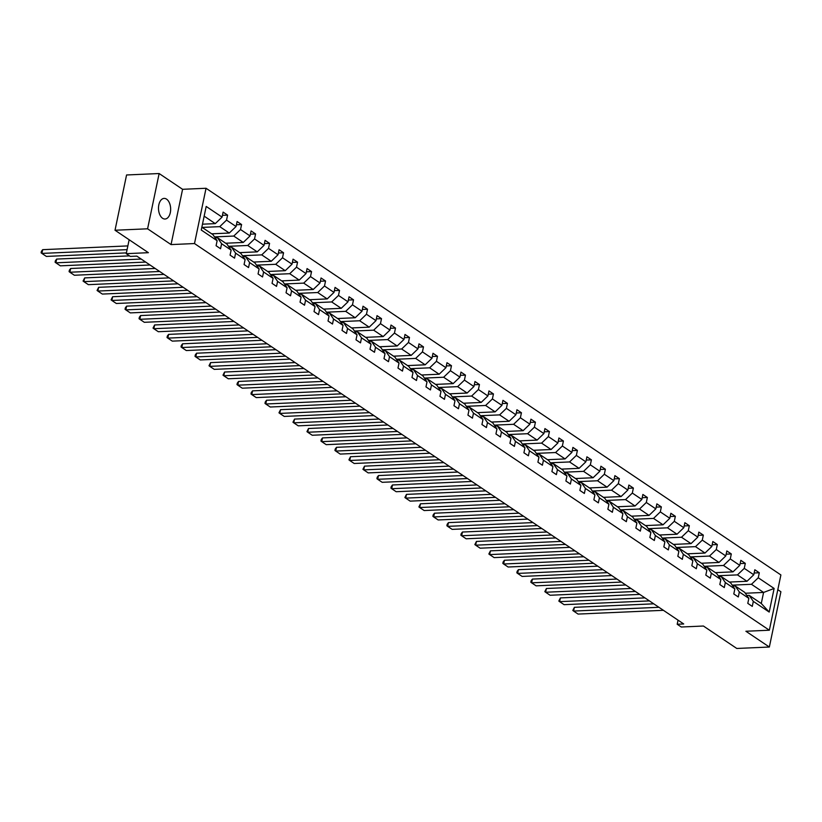 <?xml version="1.0" encoding="UTF-8"?>
<svg xmlns="http://www.w3.org/2000/svg" width="822" height="822" viewBox="0 0 822 822"><rect width="100%" height="100%" fill="white"/><g stroke="black" fill="none" stroke-linecap="round" stroke-linejoin="round"><path stroke-width="1.23" d="M162.581 218.272A10.316 6.062 87.5 0 0 165.027 219.022A10.316 6.062 87.5 0 0 170.606 210.545A10.316 6.062 87.5 0 0 166.568 199.15A10.316 6.062 87.5 0 0 164.123 198.4A10.316 6.062 87.5 0 0 158.543 206.877A10.316 6.062 87.5 0 0 162.581 218.272M171.048 244.586L182.587 189.307L159.139 173.534L147.59 228.804L171.048 244.586L194.495 243.548L769.351 630.217L745.893 631.255L769.351 647.027L780.9 591.758L777.818 589.682M769.351 647.027L736.789 648.466L703.416 626.025L681.274 627.001L677.194 624.258L683.709 623.97L136.832 256.125L130.318 256.413L126.239 253.669L148.392 252.683L115.018 230.242L126.567 174.973L159.139 173.534M147.59 228.804L115.018 230.242M182.587 189.307L206.045 188.269L780.89 574.948L769.351 630.217M202.479 224.19L215.282 223.625L204.154 216.145M215.282 223.625L222.063 217.111L223.111 212.107L227.591 215.117L222.433 215.354M745.307 593.248L763.587 592.436L751.472 584.298L758.254 577.774L774.129 588.46L769.197 612.061L753.322 601.385L752.284 606.389L747.794 603.369L748.842 598.365L739.338 591.974L738.29 596.978L733.799 593.957L734.847 588.953L725.343 582.562L724.295 587.566L719.815 584.545L720.853 579.541L711.349 573.15L710.3 578.154L705.821 575.133L706.858 570.129L697.354 563.738L696.306 568.742L691.826 565.721L692.874 560.717L683.359 554.326L682.322 559.33L677.831 556.309L678.88 551.305L669.375 544.914L668.327 549.918L663.837 546.897L664.885 541.893L655.381 535.502L654.333 540.506L649.853 537.485L650.89 532.481L641.386 526.09L640.338 531.094L635.858 528.073L636.906 523.069L627.392 516.678L626.343 521.682L621.864 518.661L622.912 513.658L613.397 507.266L612.359 512.27L607.869 509.25L608.917 504.246L599.413 497.855L598.365 502.858L593.874 499.838L594.923 494.834L585.418 488.443L584.37 493.447L579.89 490.426L580.928 485.422L571.424 479.031L570.376 484.035L565.896 481.014L566.944 476.01L557.429 469.619L556.391 474.623L551.901 471.602L552.949 466.598L543.445 460.207L542.397 465.211L537.907 462.19L538.955 457.186L529.45 450.795L528.402 455.799L523.912 452.778L524.96 447.774L515.456 441.383L514.408 446.387L509.928 443.366L510.965 438.362L501.461 431.971L500.413 436.975L495.933 433.954L496.981 428.95L487.467 422.559L486.429 427.563L481.939 424.542L482.987 419.539L473.482 413.147L472.434 418.151L467.944 415.131L468.992 410.127L459.488 403.736L458.44 408.74L453.96 405.719L454.998 400.715L445.493 394.324L444.445 399.328L439.965 396.307L441.013 391.303L431.499 384.912L430.451 389.916L425.971 386.895L427.019 381.891L417.504 375.5L416.466 380.504L411.976 377.483L413.024 372.479L403.52 366.088L402.472 371.092L397.982 368.071L399.03 363.067L389.525 356.676L388.477 361.68L383.997 358.659L385.035 353.655L375.531 347.264L374.483 352.268L370.003 349.247L371.051 344.243L361.536 337.852L360.498 342.856L356.008 339.835L357.056 334.831L347.542 328.44L346.504 333.444L342.014 330.423L343.062 325.42L333.557 319.028L332.509 324.032L328.019 321.012L329.067 316.008L319.563 309.617L318.515 314.62L314.035 311.6L315.073 306.596L305.568 300.205L304.52 305.209L300.04 302.188L301.088 297.184L291.574 290.793L290.536 295.797L286.046 292.776L287.094 287.772L277.589 281.381L276.541 286.385L272.051 283.364L273.099 278.36L263.595 271.969L262.547 276.973L258.067 273.952L259.105 268.948L249.6 262.557L248.552 267.561L244.072 264.54L245.11 259.536L235.606 253.145L234.558 258.149L230.078 255.128L231.126 250.124L221.611 243.733L220.573 248.737L216.083 245.716L217.131 240.712L201.256 230.037L206.188 206.435L222.063 217.111M194.495 243.548L206.045 188.269M211.686 233.818L229.276 233.037L219.762 226.646L226.543 220.121L227.591 215.117M226.543 220.121L236.058 226.523L237.096 221.519L241.586 224.529L236.417 224.766M225.67 243.23L243.261 242.449L233.756 236.058L240.538 229.533L241.586 224.529M240.538 229.533L250.042 235.935L251.09 230.931L255.58 233.941L250.412 234.178M239.664 252.642L257.255 251.861L247.751 245.47L254.532 238.945L255.58 233.941M254.532 238.945L264.037 245.346L265.085 240.343L269.565 243.353L264.407 243.589M253.659 262.054L271.25 261.273L261.745 254.882L268.527 248.357L269.565 243.353M268.527 248.357L278.031 254.758L279.079 249.754L283.559 252.765L278.401 253.001M267.653 271.466L285.244 270.685L275.73 264.294L282.511 257.769L283.559 252.765M282.511 257.769L292.026 264.17L293.064 259.166L297.554 262.177L292.396 262.413M281.648 280.877L299.229 280.097L289.724 273.705L296.506 267.181L297.554 262.177M296.506 267.181L306.02 273.582L307.058 268.578L311.548 271.589L306.38 271.825M295.632 290.289L313.223 289.508L303.719 283.117L310.5 276.593L311.548 271.589M310.5 276.593L320.005 282.994L321.053 277.99L325.543 281.001L320.375 281.237M309.627 299.701L327.218 298.92L317.713 292.529L324.495 286.005L325.543 281.001M324.495 286.005L333.999 292.406L335.047 287.402L339.527 290.413L334.369 290.649M323.621 309.113L341.212 308.332L331.708 301.941L338.489 295.417L339.527 290.413M338.489 295.417L347.994 301.818L349.042 296.814L353.522 299.825L348.364 300.061M337.616 318.525L355.207 317.744L345.692 311.353L352.474 304.828L353.522 299.825M352.474 304.828L361.988 311.23L363.026 306.226L367.516 309.236L362.348 309.473M351.611 327.937L369.191 327.156L359.687 320.765L366.468 314.24L367.516 309.236M366.468 314.24L375.973 320.642L377.021 315.638L381.511 318.648L376.342 318.885M365.595 337.349L383.186 336.568L373.681 330.177L380.463 323.652L381.511 318.648M380.463 323.652L389.967 330.054L391.015 325.05L395.495 328.06L390.337 328.297M379.589 346.761L397.18 345.98L387.676 339.589L394.457 333.064L395.495 328.06M394.457 333.064L403.962 339.465L405.01 334.462L409.49 337.472L404.332 337.708M393.584 356.173L411.175 355.392L401.66 349.001L408.452 342.476L409.49 337.472M408.452 342.476L417.956 348.877L419.004 343.873L423.484 346.884L418.326 347.12M407.578 365.585L425.169 364.804L415.655 358.413L422.436 351.888L423.484 346.884M422.436 351.888L431.951 358.289L432.988 353.285L437.479 356.296L432.31 356.532M421.573 374.996L439.154 374.216L429.649 367.824L436.431 361.3L437.479 356.296M436.431 361.3L445.935 367.701L446.983 362.697L451.473 365.708L446.305 365.944M435.557 384.408L453.148 383.627L443.644 377.236L450.425 370.712L451.473 365.708M450.425 370.712L459.93 377.113L460.978 372.109L465.458 375.12L460.299 375.356M449.552 393.82L467.143 393.039L457.638 386.648L464.42 380.124L465.458 375.12M464.42 380.124L473.924 386.525L474.972 381.521L479.452 384.532L474.294 384.768M463.546 403.232L481.137 402.451L471.623 396.06L478.404 389.536L479.452 384.532M478.404 389.536L487.919 395.937L488.967 390.933L493.447 393.944L488.289 394.18M477.541 412.644L495.132 411.863L485.617 405.472L492.399 398.947L493.447 393.944M492.399 398.947L501.913 405.349L502.951 400.345L507.441 403.355L502.273 403.592M491.525 422.056L509.116 421.275L499.612 414.884L506.393 408.359L507.441 403.355M506.393 408.359L515.897 414.761L516.946 409.757L521.436 412.767L516.267 413.004M505.52 431.468L523.111 430.687L513.606 424.296L520.388 417.771L521.436 412.767M520.388 417.771L529.892 424.173L530.94 419.169L535.42 422.179L530.262 422.416M519.514 440.88L537.105 440.099L527.601 433.708L534.382 427.183L535.42 422.179M534.382 427.183L543.887 433.584L544.935 428.581L549.415 431.591L544.256 431.827M533.509 450.292L551.1 449.511L541.585 443.12L548.366 436.595L549.415 431.591M548.366 436.595L557.881 442.996L558.919 437.992L563.409 441.003L558.251 441.239M547.503 459.704L565.084 458.923L555.58 452.532L562.361 446.007L563.409 441.003M562.361 446.007L571.876 452.408L572.913 447.404L577.404 450.415L572.235 450.651M561.488 469.115L579.078 468.335L569.574 461.943L576.356 455.419L577.404 450.415M576.356 455.419L585.86 461.82L586.908 456.816L591.398 459.827L586.23 460.063M575.482 478.527L593.073 477.746L583.569 471.355L590.35 464.831L591.398 459.827M590.35 464.831L599.855 471.232L600.903 466.228L605.382 469.239L600.224 469.475M589.477 487.939L607.068 487.158L597.553 480.767L604.345 474.243L605.382 469.239M604.345 474.243L613.849 480.644L614.897 475.64L619.377 478.651L614.219 478.887M603.471 497.351L621.062 496.57L611.547 490.179L618.329 483.655L619.377 478.651M618.329 483.655L627.844 490.056L628.881 485.052L633.372 488.063L628.203 488.299M617.466 506.763L635.046 505.982L625.542 499.591L632.324 493.066L633.372 488.063M632.324 493.066L641.828 499.468L642.876 494.464L647.366 497.474L642.198 497.711M631.45 516.175L649.041 515.394L639.537 509.003L646.318 502.478L647.366 497.474M646.318 502.478L655.822 508.88L656.87 503.876L661.35 506.886L656.192 507.123M645.445 525.587L663.035 524.806L653.531 518.415L660.313 511.89L661.35 506.886M660.313 511.89L669.817 518.292L670.865 513.288L675.345 516.298L670.187 516.535M659.439 534.999L677.03 534.218L667.515 527.827L674.307 521.302L675.345 516.298M674.307 521.302L683.812 527.703L684.86 522.7L689.339 525.71L684.181 525.946M673.434 544.411L691.025 543.63L681.51 537.239L688.291 530.714L689.339 525.71M688.291 530.714L697.806 537.115L698.844 532.111L703.334 535.122L698.166 535.358M687.418 553.822L705.009 553.042L695.504 546.651L702.286 540.126L703.334 535.122M702.286 540.126L711.79 546.527L712.838 541.523L717.329 544.534L712.16 544.77M701.413 563.234L719.003 562.454L709.499 556.062L716.281 549.538L717.329 544.534M716.281 549.538L725.785 555.939L726.833 550.935L731.313 553.946L726.155 554.182M715.407 572.646L732.998 571.865L723.494 565.474L730.275 558.95L731.313 553.946M730.275 558.95L739.779 565.351L740.828 560.347L745.307 563.358L740.149 563.594M729.402 582.058L746.993 581.277L737.478 574.886L744.259 568.362L745.307 563.358M744.259 568.362L753.774 574.763L754.822 569.759L759.302 572.77L754.144 573.006M758.254 577.774L759.302 572.77M231.126 250.124L226.964 244.093L217.45 237.692L215.117 237.805M217.45 237.692L221.611 243.733M202.171 227.417L219.762 226.646M229.276 233.037L236.058 226.523M245.11 259.536L240.959 253.505L231.444 247.103L229.112 247.217M231.444 247.103L235.606 253.145M214.501 236.9L233.756 236.058M243.261 242.449L250.042 235.935M259.105 268.948L254.943 262.917L245.439 256.515L243.107 256.628M245.439 256.515L249.6 262.557M228.495 246.312L247.751 245.47M257.255 251.861L264.037 245.346M273.099 278.36L268.938 272.329L259.433 265.927L257.101 266.04M259.433 265.927L263.595 271.969M242.49 255.724L261.745 254.882M271.25 261.273L278.031 254.758M287.094 287.772L282.932 281.74L273.428 275.339L271.096 275.452M273.428 275.339L277.589 281.381M256.485 265.136L275.73 264.294M285.244 270.685L292.026 264.17M301.088 297.184L296.927 291.152L287.412 284.751L285.08 284.864M287.412 284.751L291.574 290.793M270.469 274.548L289.724 273.705M299.229 280.097L306.02 273.582M315.073 306.596L310.911 300.564L301.407 294.163L299.074 294.276M301.407 294.163L305.568 300.205M284.463 283.96L303.719 283.117M313.223 289.508L320.005 282.994M329.067 316.008L324.906 309.976L315.401 303.575L313.069 303.688M315.401 303.575L319.563 309.617M298.458 293.372L317.713 292.529M327.218 298.92L333.999 292.406M343.062 325.42L338.9 319.388L329.396 312.987L327.064 313.1M329.396 312.987L333.557 319.028M312.452 302.784L331.708 301.941M341.212 308.332L347.994 301.818M357.056 334.831L352.895 328.8L343.391 322.399L341.048 322.512M343.391 322.399L347.542 328.44M326.447 312.196L345.692 311.353M355.207 317.744L361.988 311.23M371.051 344.243L366.889 338.212L357.375 331.811L355.042 331.924M357.375 331.811L361.536 337.852M340.431 321.608L359.687 320.765M369.191 327.156L375.973 320.642M385.035 353.655L380.874 347.624L371.369 341.222L369.037 341.336M371.369 341.222L375.531 347.264M354.426 331.019L373.681 330.177M383.186 336.568L389.967 330.054M399.03 363.067L394.868 357.036L385.364 350.634L383.031 350.747M385.364 350.634L389.525 356.676M368.42 340.431L387.676 339.589M397.18 345.98L403.962 339.465M413.024 372.479L408.863 366.448L399.358 360.046L397.026 360.159M399.358 360.046L403.52 366.088M382.415 349.843L401.66 349.001M411.175 355.392L417.956 348.877M427.019 381.891L422.857 375.86L413.343 369.458L411.01 369.571M413.343 369.458L417.504 375.5M396.41 359.255L415.655 358.413M425.169 364.804L431.951 358.289M441.013 391.303L436.852 385.271L427.337 378.87L425.005 378.983M427.337 378.87L431.499 384.912M410.394 368.667L429.649 367.824M439.154 374.216L445.935 367.701M454.998 400.715L450.836 394.683L441.332 388.282L438.999 388.395M441.332 388.282L445.493 394.324M424.388 378.079L443.644 377.236M453.148 383.627L459.93 377.113M468.992 410.127L464.831 404.095L455.326 397.694L452.994 397.807M455.326 397.694L459.488 403.736M438.383 387.491L457.638 386.648M467.143 393.039L473.924 386.525M482.987 419.539L478.825 413.507L469.321 407.106L466.988 407.219M469.321 407.106L473.482 413.147M452.377 396.903L471.623 396.06M481.137 402.451L487.919 395.937M496.981 428.95L492.82 422.919L483.305 416.518L480.973 416.631M483.305 416.518L487.467 422.559M466.362 406.315L485.617 405.472M495.132 411.863L501.913 405.349M510.965 438.362L506.814 432.331L497.3 425.93L494.967 426.043M497.3 425.93L501.461 431.971M480.356 415.727L499.612 414.884M509.116 421.275L515.897 414.761M524.96 447.774L520.799 441.743L511.294 435.341L508.962 435.455M511.294 435.341L515.456 441.383M494.351 425.138L513.606 424.296M523.111 430.687L529.892 424.173M538.955 457.186L534.793 451.155L525.289 444.753L522.956 444.866M525.289 444.753L529.45 450.795M508.345 434.55L527.601 433.708M537.105 440.099L543.887 433.584M552.949 466.598L548.788 460.567L539.283 454.165L536.951 454.278M539.283 454.165L543.445 460.207M522.34 443.962L541.585 443.12M551.1 449.511L557.881 442.996M566.944 476.01L562.782 469.978L553.268 463.577L550.935 463.69M553.268 463.577L557.429 469.619M536.324 453.374L555.58 452.532M565.084 458.923L571.876 452.408M580.928 485.422L576.767 479.39L567.262 472.989L564.93 473.102M567.262 472.989L571.424 479.031M550.319 462.786L569.574 461.943M579.078 468.335L585.86 461.82M594.923 494.834L590.761 488.802L581.257 482.401L578.924 482.514M581.257 482.401L585.418 488.443M564.313 472.198L583.569 471.355M593.073 477.746L599.855 471.232M608.917 504.246L604.756 498.214L595.251 491.813L592.919 491.926M595.251 491.813L599.413 497.855M578.308 481.61L597.553 480.767M607.068 487.158L613.849 480.644M622.912 513.658L618.75 507.626L609.246 501.225L606.903 501.338M609.246 501.225L613.397 507.266M592.302 491.022L611.547 490.179M621.062 496.57L627.844 490.056M636.906 523.069L632.745 517.038L623.23 510.637L620.898 510.75M623.23 510.637L627.392 516.678M606.287 500.434L625.542 499.591M635.046 505.982L641.828 499.468M650.89 532.481L646.729 526.45L637.225 520.049L634.892 520.162M637.225 520.049L641.386 526.09M620.281 509.846L639.537 509.003M649.041 515.394L655.822 508.88M664.885 541.893L660.724 535.862L651.219 529.471L648.887 529.573M651.219 529.471L655.381 535.502M634.276 519.257L653.531 518.415M663.035 524.806L669.817 518.292M678.88 551.305L674.718 545.274L665.214 538.883L662.881 538.985M665.214 538.883L669.375 544.914M648.27 528.669L667.515 527.827M677.03 534.218L683.812 527.703M692.874 560.717L688.713 554.686L679.198 548.295L676.866 548.397M679.198 548.295L683.359 554.326M662.255 538.081L681.51 537.239M691.025 543.63L697.806 537.115M706.858 570.129L702.707 564.098L693.193 557.706L690.86 557.809M693.193 557.706L697.354 563.738M676.249 547.493L695.504 546.651M705.009 553.042L711.79 546.527M720.853 579.541L716.692 573.509L707.187 567.118L704.855 567.221M707.187 567.118L711.349 573.15M690.244 556.905L709.499 556.062M719.003 562.454L725.785 555.939M734.847 588.953L730.686 582.921L721.182 576.53L718.849 576.633M721.182 576.53L725.343 582.562M704.238 566.317L723.494 565.474M732.998 571.865L739.779 565.351M748.842 598.365L744.681 592.333L735.176 585.942L732.844 586.045M735.176 585.942L739.338 591.974M718.233 575.729L737.478 574.886M746.993 581.277L753.774 574.763M769.197 612.061L761.275 603.492L749.161 595.354L746.828 595.457M749.161 595.354L753.322 601.385M678.047 620.168L677.194 624.258M129.146 239.747L126.239 253.669M732.217 585.141L751.472 584.298M761.275 603.492L763.587 592.436L774.129 588.46M201.842 227.201L212.97 234.681L217.131 240.712M663.395 610.314L578.082 614.075L573.602 611.065L574.373 607.324L572.811 610.469L573.602 611.065L658.915 607.294M653.747 603.821L574.373 607.324M649.411 600.903L564.087 604.663L559.607 601.653L560.388 597.913L558.816 601.057L559.607 601.653L644.921 597.882M639.763 594.409L560.388 597.913M635.416 591.491L550.093 595.251L545.613 592.241L546.394 588.501L544.822 591.645L545.613 592.241L630.926 588.47M625.768 584.997L546.394 588.501M621.422 582.079L536.108 585.839L531.618 582.829L532.399 579.089L531.146 580.743L530.837 582.233L531.618 582.829L616.932 579.058M611.774 575.585L532.399 579.089M607.427 572.667L522.114 576.428L517.624 573.417L518.405 569.677L517.151 571.331L516.843 572.821L517.624 573.417L602.947 569.646M597.779 566.173L518.405 569.677M593.433 563.255L508.119 567.016L503.639 564.005L504.42 560.265L503.156 561.919L502.848 563.409L503.639 564.005L588.953 560.234M583.784 556.761L504.42 560.265M579.448 553.843L494.125 557.604L489.645 554.593L490.426 550.853L488.854 553.997L489.645 554.593L574.958 550.822M569.8 547.349L490.426 550.853M565.454 544.431L480.13 548.192L475.65 545.181L476.431 541.441L474.859 544.585L475.65 545.181L560.964 541.41M555.806 537.937L476.431 541.441M551.459 535.019L466.146 538.78L461.656 535.769L462.437 532.029L461.183 533.683L460.875 535.173L461.656 535.769L546.979 531.998M541.811 528.525L462.437 532.029M537.465 525.607L452.151 529.368L447.661 526.357L448.442 522.617L447.189 524.272L446.88 525.761L447.661 526.357L532.985 522.587M527.816 519.114L448.442 522.617M523.47 516.195L438.157 519.956L433.677 516.946L434.458 513.205L433.194 514.86L432.886 516.35L433.677 516.946L518.99 513.175M513.832 509.702L434.458 513.205M509.486 506.784L424.162 510.544L419.682 507.534L420.463 503.794L418.891 506.938L419.682 507.534L504.996 503.763M499.838 500.29L420.463 503.794M495.491 497.372L410.178 501.132L405.688 498.122L406.469 494.382L404.897 497.526L405.688 498.122L491.001 494.351M485.843 490.878L406.469 494.382M481.497 487.96L396.183 491.72L391.693 488.71L392.474 484.97L391.221 486.624L390.912 488.114L391.693 488.71L477.017 484.939M471.849 481.466L392.474 484.97M467.502 478.548L382.189 482.309L377.699 479.298L378.48 475.558L377.226 477.212L376.918 478.702L377.699 479.298L463.022 475.527M457.854 472.054L378.48 475.558M453.508 469.136L368.194 472.897L363.714 469.886L364.495 466.146L362.923 469.29L363.714 469.886L449.028 466.115M443.87 462.642L364.495 466.146M439.523 459.724L354.2 463.485L349.72 460.474L350.501 456.734L348.929 459.878L349.72 460.474L435.033 456.703M429.875 453.23L350.501 456.734M425.529 450.312L340.216 454.073L335.725 451.062L336.506 447.322L335.253 448.976L334.944 450.466L335.725 451.062L421.039 447.291M415.881 443.818L336.506 447.322M411.534 440.9L326.221 444.661L321.731 441.65L322.512 437.91L321.258 439.565L320.95 441.054L321.731 441.65L407.054 437.879M401.886 434.406L322.512 437.91M397.54 431.488L312.226 435.249L307.747 432.238L308.517 428.498L306.955 431.642L307.747 432.238L393.06 428.468M387.892 424.995L308.517 428.498M383.555 422.076L298.232 425.837L293.752 422.827L294.533 419.086L292.961 422.231L293.752 422.827L379.065 419.056M373.907 415.583L294.533 419.086M369.561 412.665L284.237 416.425L279.757 413.415L280.538 409.675L278.966 412.819L279.757 413.415L365.071 409.644M359.913 406.171L280.538 409.675M355.566 403.253L270.253 407.013L265.763 404.003L266.544 400.263L265.29 401.917L264.982 403.407L265.763 404.003L351.076 400.232M345.918 396.759L266.544 400.263M341.572 393.841L256.259 397.601L251.768 394.591L252.549 390.851L251.296 392.505L250.987 393.995L251.768 394.591L337.092 390.82M331.924 387.347L252.549 390.851M327.577 384.429L242.264 388.19L237.784 385.179L238.565 381.439L237.301 383.093L236.993 384.583L237.784 385.179L323.097 381.408M317.939 377.935L238.565 381.439M313.593 375.017L228.269 378.778L223.79 375.767L224.57 372.027L222.998 375.171L223.79 375.767L309.103 371.996M303.945 368.523L224.57 372.027M299.598 365.605L214.275 369.366L209.795 366.355L210.576 362.615L209.004 365.759L209.795 366.355L295.108 362.584M289.95 359.111L210.576 362.615M285.604 356.193L200.291 359.954L195.8 356.943L196.581 353.203L195.328 354.857L195.02 356.347L195.8 356.943L281.124 353.172M275.956 349.699L196.581 353.203M271.609 346.781L186.296 350.542L181.806 347.531L182.587 343.791L181.333 345.446L181.025 346.935L181.806 347.531L267.129 343.76M261.961 340.287L182.587 343.791M257.615 337.369L172.301 341.13L167.822 338.119L168.602 334.379L167.339 336.034L167.03 337.523L167.822 338.119L253.135 334.349M247.977 330.876L168.602 334.379M243.631 327.957L158.307 331.718L153.827 328.708L154.608 324.967L153.036 328.112L153.827 328.708L239.14 324.937M233.982 321.464L154.608 324.967M229.636 318.546L144.323 322.306L139.832 319.296L140.613 315.556L139.36 317.21L139.052 318.7L139.832 319.296L225.146 315.525M219.988 312.052L140.613 315.556M215.641 309.134L130.328 312.894L125.838 309.884L126.619 306.144L125.365 307.798L125.057 309.288L125.838 309.884L211.162 306.113M205.993 302.64L126.619 306.144M201.647 299.722L116.334 303.482L111.854 300.472L112.624 296.732L111.062 299.876L111.854 300.472L197.167 296.701M191.999 293.228L112.624 296.732M187.652 290.31L102.339 294.071L97.859 291.06L98.64 287.32L97.068 290.464L97.859 291.06L183.172 287.289M178.014 283.816L98.64 287.32M173.668 280.898L88.344 284.659L83.865 281.648L84.645 277.908L83.073 281.052L83.865 281.648L169.178 277.877M164.02 274.404L84.645 277.908M159.674 271.486L74.36 275.247L69.87 272.236L70.651 268.496L69.397 270.15L69.089 271.64L69.87 272.236L155.183 268.465M150.025 264.992L70.651 268.496M145.679 262.074L60.366 265.835L55.875 262.824L56.656 259.084L55.403 260.738L55.095 262.228L55.875 262.824L141.199 259.053M129.516 255.868L56.656 259.084M126.403 252.888L46.371 256.423L41.891 253.412L42.672 249.672L41.408 251.327L41.1 252.816L41.891 253.412L127.081 249.652M127.862 245.912L42.672 249.672"/></g></svg>
